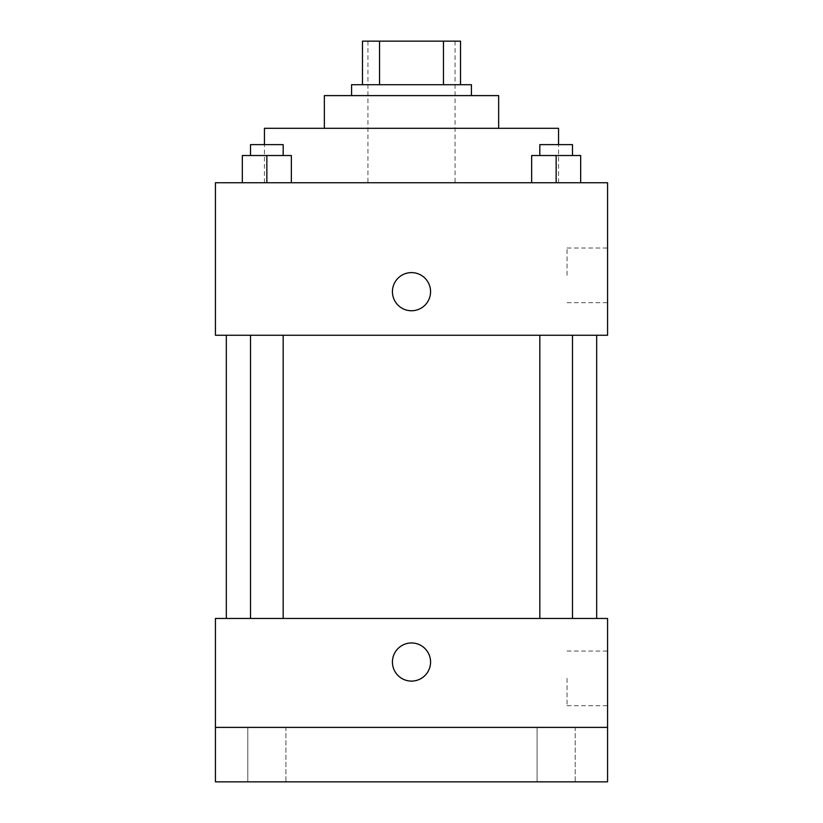 <?xml version="1.0" encoding="UTF-8"?>
<svg xmlns="http://www.w3.org/2000/svg" width="823" height="823" viewBox="0 0 823 823"><rect width="100%" height="100%" fill="white"/><g stroke="black" fill="none" stroke-linecap="round" stroke-linejoin="round"><path stroke-width="0.62" stroke-dasharray="4.12 3.09" d="M411.5 182.757L558.55 182.757L411.5 182.757M411.5 41.15L367.932 41.15L411.5 41.15M443.463 84.718L443.463 41.15L460.52 41.15L460.52 84.718L379.537 84.718L460.52 84.718M443.463 41.15L362.48 41.15M379.537 84.718L362.48 84.718L379.537 84.718L379.537 41.15M471.414 84.718L351.586 84.718M351.586 95.612L471.414 95.612L351.586 95.612M498.645 95.612L324.355 95.612M324.355 128.295L498.645 128.295L324.355 128.295M558.55 128.295L264.45 128.295M264.45 182.757L264.45 144.632M242.332 182.757L291.352 182.757L242.332 182.757L291.352 182.757L242.332 182.757L291.352 182.757L266.847 182.757L266.847 155.526L242.332 155.526L283.184 155.526L242.332 155.526L242.332 182.757L266.847 182.757L242.332 182.757L242.332 155.526L242.332 182.757L291.352 182.757L266.847 182.757L266.847 155.526L291.352 155.526L250.511 155.526L291.352 155.526L291.352 182.757L291.352 155.526M531.648 182.757L580.668 182.757L531.648 182.757L580.668 182.757L531.648 182.757L580.668 182.757L556.153 182.757L556.153 155.526L531.648 155.526L572.489 155.526L531.648 155.526L531.648 182.757L556.153 182.757L531.648 182.757L531.648 155.526L531.648 182.757L580.668 182.757L556.153 182.757L556.153 155.526L580.668 155.526L539.816 155.526L580.668 155.526L580.668 182.757L580.668 155.526M607.569 182.757L215.431 182.757L215.431 335.249L607.569 335.249L607.569 182.757M215.431 291.681L215.431 310.744L215.441 291.681M411.5 335.249L226.325 335.249L411.5 335.249M556.153 335.249L539.816 335.249L556.153 335.249M266.847 335.249L250.511 335.249L266.847 335.249M607.569 275.345L607.569 248.021L607.569 275.345M411.5 272.619A19.063 19.063 0 0 0 394.989 301.208A19.063 19.063 0 0 0 428.011 301.208A19.063 19.063 0 0 0 411.5 272.619A19.063 19.063 0 0 0 394.989 301.208A19.063 19.063 0 0 0 428.011 301.208A19.063 19.063 0 0 0 411.5 272.619M411.5 310.744A19.063 19.063 0 0 1 394.989 282.145A19.063 19.063 0 0 1 428.011 282.145A19.063 19.063 0 0 1 411.5 310.744M567.047 275.345L567.047 248.021L567.047 275.345M411.5 618.464L226.325 618.464L411.5 618.464M556.153 618.464L539.816 618.464L556.153 618.464M266.847 618.464L250.511 618.464L266.847 618.464M607.569 618.464L215.431 618.464L215.431 727.388L607.569 727.388L607.569 618.464M607.569 727.388L607.569 781.85L215.431 781.85L215.431 727.388L607.569 727.388L215.431 727.388M215.431 662.031L215.431 681.094L215.441 662.031M607.569 678.368L607.569 705.692L607.569 678.368M411.5 642.969A19.063 19.063 0 0 0 394.989 671.558A19.063 19.063 0 0 0 428.011 671.558A19.063 19.063 0 0 0 411.5 642.969A19.063 19.063 0 0 0 394.989 671.558A19.063 19.063 0 0 0 428.011 671.558A19.063 19.063 0 0 0 411.5 642.969M411.5 681.094A19.063 19.063 0 0 1 394.989 652.495A19.063 19.063 0 0 1 428.011 652.495A19.063 19.063 0 0 1 411.5 681.094M567.047 678.368L567.047 705.692L567.047 678.368M285.91 727.388L247.785 727.388L285.91 727.388L247.785 727.388L285.91 727.388L285.91 781.85L247.785 781.85L285.91 781.85L247.785 781.85L285.91 781.85L285.91 727.388M575.215 727.388L537.09 727.388L575.215 727.388L537.09 727.388L575.215 727.388L575.215 781.85L537.09 781.85L575.215 781.85L537.09 781.85L575.215 781.85L575.215 727.388M539.816 155.526L539.816 144.632L572.489 144.632L539.816 144.632L572.489 144.632L572.489 155.526M556.153 182.757L556.153 155.526M250.511 155.526L250.511 144.632L283.184 144.632L250.511 144.632L283.184 144.632L283.184 155.526M266.847 182.757L266.847 155.526M367.932 41.15L367.932 182.757M455.068 41.15L455.068 182.757M558.55 182.757L558.55 144.632M567.047 302.658L607.569 302.658M567.047 248.021L607.569 248.021M283.184 618.464L283.184 335.249M250.511 618.464L250.511 335.249M572.489 618.464L572.489 335.249M539.816 618.464L539.816 335.249M567.047 705.692L607.569 705.692M567.047 651.055L607.569 651.055M247.785 727.388L247.785 781.85L247.785 727.388M537.09 727.388L537.09 781.85L537.09 727.388"/><path stroke-width="1.23" d="M379.537 84.718L379.537 41.15L362.48 41.15L362.48 84.718L362.48 41.15M379.537 41.15L460.52 41.15L460.52 84.718M443.463 84.718L443.463 41.15M351.586 95.612L351.586 84.718L471.414 84.718L471.414 95.612M324.355 128.295L324.355 95.612L498.645 95.612L498.645 128.295M264.45 144.632L264.45 128.295L558.55 128.295L558.55 144.632M215.431 182.757L607.569 182.757L607.569 335.249L215.431 335.249L215.431 182.757M411.5 310.744A19.063 19.063 0 0 1 394.989 282.145A19.063 19.063 0 0 1 428.011 282.145A19.063 19.063 0 0 1 411.5 310.744M215.431 618.464L607.569 618.464L607.569 781.85L215.431 781.85L215.431 618.464M411.5 681.094A19.063 19.063 0 0 1 394.989 652.495A19.063 19.063 0 0 1 428.011 652.495A19.063 19.063 0 0 1 411.5 681.094M215.431 727.388L607.569 727.388M531.648 182.757L531.648 155.526L580.668 155.526L580.668 182.757L580.668 155.526M556.153 182.757L556.153 155.526M572.489 155.526L572.489 144.632L539.816 144.632L539.816 155.526M242.332 182.757L242.332 155.526L291.352 155.526L291.352 182.757L291.352 155.526M266.847 182.757L266.847 155.526M283.184 155.526L283.184 144.632L250.511 144.632L250.511 155.526M596.675 618.464L596.675 335.249M226.325 618.464L226.325 335.249M539.816 335.249L539.816 618.464M572.489 335.249L572.489 618.464M283.184 618.464L283.184 335.249M250.511 618.464L250.511 335.249"/></g></svg>
